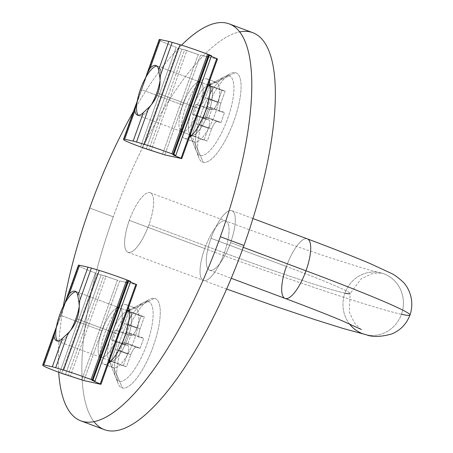 <?xml version="1.0" encoding="UTF-8"?>
<svg xmlns="http://www.w3.org/2000/svg" width="453" height="453" viewBox="0 0 453 453"><rect width="100%" height="100%" fill="white"/><g stroke="black" fill="none" stroke-linecap="round" stroke-linejoin="round"><path stroke-width="0.34" stroke-dasharray="2.27 1.7" d="M118.533 350.158A8.477 2.65 110.5 0 1 124.003 342.757L136.257 347.338A8.477 2.65 -69.5 0 0 130.787 354.739L118.533 350.158L130.787 354.739A8.477 2.65 110.5 0 1 136.257 347.338L140.175 348.198L143.743 338.232L139.824 337.372L127.57 332.791A8.477 2.65 110.5 0 1 127.457 332.757A8.477 2.65 110.5 0 1 127.814 324.246L140.068 328.827A8.477 2.65 -69.5 0 0 139.711 337.338A8.477 2.65 -69.5 0 0 139.824 337.372A8.477 2.65 110.5 0 1 140.068 328.827L144.348 316.868L141.081 316.149L136.8 328.108L124.547 323.527A8.477 2.65 110.5 0 1 119.077 330.928L131.33 335.509A8.477 2.65 -69.5 0 0 136.8 328.108A8.477 2.65 110.5 0 1 131.33 335.509L127.412 334.648L123.845 344.614L127.763 345.475A8.477 2.65 110.5 0 1 127.519 354.02L123.239 365.979L126.506 366.698L130.787 354.739L126.506 366.698L123.239 365.979L127.519 354.02L115.266 349.439L110.985 361.398L123.239 365.979L110.985 361.398L114.252 362.117L126.506 366.698L114.252 362.117L118.533 350.158L114.252 362.117L110.985 361.398L115.266 349.439L127.519 354.02A8.477 2.65 -69.5 0 0 127.876 345.509A8.477 2.65 -69.5 0 0 127.763 345.475L115.509 340.894A8.477 2.65 110.5 0 1 115.623 340.928A8.477 2.65 110.5 0 1 115.266 349.439A8.477 2.65 -69.5 0 0 115.509 340.894L111.591 340.033L115.158 330.067L119.077 330.928A8.477 2.65 -69.5 0 0 124.547 323.527L128.828 311.568L141.081 316.149L144.348 316.868L132.095 312.287L128.828 311.568L132.095 312.287L144.348 316.868L140.068 328.827L127.814 324.246L132.095 312.287L127.814 324.246A8.477 2.65 -69.5 0 0 127.57 332.791L139.824 337.372L143.743 338.232L131.489 333.651L127.57 332.791L131.489 333.651L127.922 343.617L124.003 342.757A8.477 2.65 -69.5 0 0 118.533 350.158M148.069 301.562A42.378 13.256 110.5 0 1 146.857 344.291A42.378 13.256 110.5 0 1 119.518 381.284A42.378 13.256 110.5 0 1 120.73 338.555A42.378 13.256 110.5 0 1 148.069 301.562A42.378 13.256 -69.5 0 0 143.714 302.411A42.378 13.256 -69.5 0 0 121.376 336.783A42.378 13.256 -69.5 0 0 115.691 377.377A42.378 13.256 -69.5 0 0 119.518 381.284L110.775 361.149L119.518 381.284A42.378 13.256 -69.5 0 0 146.857 344.291A42.378 13.256 -69.5 0 0 148.069 301.562L129.303 310.86L148.069 301.562M58.89 341.67A26.489 8.284 -69.5 0 0 70.753 330.175A26.489 8.284 110.5 0 1 58.89 341.67A26.489 8.284 110.5 0 1 58.539 341.568A26.489 8.284 110.5 0 1 57.661 341.03A26.489 8.284 -69.5 0 0 58.89 341.67L99.23 356.749L58.89 341.67M110.045 360.792A26.489 8.284 110.5 0 1 108.341 358.606A26.489 8.284 110.5 0 1 111.891 333.238A26.489 8.284 110.5 0 1 125.855 311.755A26.489 8.284 110.5 0 1 128.573 311.222L76.733 291.84A26.489 8.284 110.5 0 1 77.089 291.947A26.489 8.284 110.5 0 1 79.235 306.488A26.489 8.284 -69.5 0 0 76.733 291.84A26.489 8.284 -69.5 0 0 76.076 291.777A26.489 8.284 110.5 0 1 76.733 291.84L128.573 311.222A26.489 8.284 -69.5 0 0 111.687 333.787A26.489 8.284 -69.5 0 0 110.379 360.945M109.462 360.577L100.951 357.423A26.489 8.284 110.5 0 1 102.061 330.82A26.489 8.284 110.5 0 1 119.501 307.802A26.489 8.284 110.5 0 1 118.392 334.405L109.637 331.132L118.392 334.405A26.489 8.284 -69.5 0 0 118.04 307.672M128.573 311.222L128.573 311.222A26.489 8.284 -69.5 0 1 128.929 311.33M123.845 344.614L127.412 334.648L115.158 330.067L111.591 340.033L123.845 344.614L111.591 340.033L115.509 340.894L127.763 345.475L123.845 344.614M140.175 348.198L136.257 347.338L124.003 342.757L127.922 343.617L140.175 348.198L127.922 343.617L131.489 333.651L143.743 338.232L140.175 348.198M128.828 311.568L124.547 323.527L136.8 328.108L141.081 316.149L128.828 311.568M127.412 334.648L131.33 335.509L119.077 330.928L115.158 330.067L127.412 334.648M129.371 311.539A26.489 8.284 110.5 0 1 127.418 339.037A26.489 8.284 110.5 0 1 110.849 361.075A26.489 8.284 -69.5 0 0 127.418 339.037A26.489 8.284 -69.5 0 0 129.371 311.539M108.544 330.724L77.01 318.935L108.544 330.724M116.636 308.131A26.489 8.284 -69.5 0 0 102.061 330.82L60.679 315.345L56.387 327.021L64.87 303.334L60.679 315.345L102.061 330.82A26.489 8.284 -69.5 0 0 101.308 357.53A26.489 8.284 -69.5 0 0 118.392 334.405A26.489 8.284 110.5 0 1 100.951 357.423M66.03 299.863L78.431 265.226L78.624 265.888L42.944 365.548L78.624 265.888L78.431 265.226L66.03 299.863M42.752 364.88L55.153 330.248L42.752 364.88M130.515 281.432L128.522 280.996L130.515 281.432L94.83 381.092L130.679 281.449M127.786 280.917L130.464 282.043L127.65 280.826M136.489 284.631L100.804 384.291L136.489 284.631L127.033 282.559L136.653 284.648M97.31 273.703L61.625 373.357L97.31 273.703L101.115 274.977L65.436 374.631L101.115 274.977L103.816 275.566L68.131 375.226L103.816 275.566L106.081 276.285L70.396 375.939L106.081 276.285L117.389 280.22L81.71 379.88L117.389 280.22L119.654 280.934L83.969 380.594L119.654 280.934L125.883 282.304L119.654 280.934L95.396 272.989A26.489 1.121 19.7 0 1 78.624 265.888A26.489 1.121 -160.3 0 0 95.396 272.989L59.711 372.643L95.396 272.989M92.135 380.497L92.31 379.999L92.135 380.497M92.769 380.639L128.38 281.183L92.769 380.639M199.348 124.45A8.477 2.65 110.5 0 1 204.818 117.05L217.072 121.631A8.477 2.65 -69.5 0 0 211.602 129.031L199.348 124.45L211.602 129.031A8.477 2.65 110.5 0 1 217.072 121.631L220.99 122.491L224.558 112.525L220.639 111.665L208.386 107.084A8.477 2.65 110.5 0 1 208.272 107.05A8.477 2.65 110.5 0 1 208.623 98.539L220.877 103.12A8.477 2.65 -69.5 0 0 220.526 111.636A8.477 2.65 -69.5 0 0 220.639 111.665A8.477 2.65 110.5 0 1 220.877 103.12L225.164 91.161L221.896 90.441L217.616 102.401L205.362 97.82A8.477 2.65 110.5 0 1 199.892 105.221L212.146 109.802A8.477 2.65 -69.5 0 0 217.616 102.401A8.477 2.65 110.5 0 1 212.146 109.802L208.227 108.941L204.66 118.907L208.578 119.768A8.477 2.65 110.5 0 1 208.335 128.312L204.054 140.271L207.321 140.991L211.602 129.031L207.321 140.991L204.054 140.271L208.335 128.312L196.081 123.731L191.8 135.69L204.054 140.271L191.8 135.69L195.067 136.41L207.321 140.991L195.067 136.41L199.348 124.45L195.067 136.41L191.8 135.69L196.081 123.731L208.335 128.312A8.477 2.65 -69.5 0 0 208.691 119.802A8.477 2.65 -69.5 0 0 208.578 119.768L196.325 115.187A8.477 2.65 110.5 0 1 196.438 115.221A8.477 2.65 110.5 0 1 196.081 123.731A8.477 2.65 -69.5 0 0 196.325 115.187L192.406 114.326L195.973 104.36L199.892 105.221A8.477 2.65 -69.5 0 0 205.362 97.82L209.643 85.86L221.896 90.441L225.164 91.161L212.91 86.58L209.643 85.86L212.91 86.58L225.164 91.161L220.877 103.12L208.623 98.539L212.91 86.58L208.623 98.539A8.477 2.65 -69.5 0 0 208.386 107.084L220.639 111.665L224.558 112.525L212.304 107.944L208.386 107.084L212.304 107.944L208.737 117.91L204.818 117.05A8.477 2.65 -69.5 0 0 199.348 124.45M228.878 75.855A42.378 13.256 110.5 0 1 227.672 118.59A42.378 13.256 110.5 0 1 200.334 155.577A42.378 13.256 110.5 0 1 201.54 112.848A42.378 13.256 110.5 0 1 228.878 75.855A42.378 13.256 -69.5 0 0 224.529 76.704A42.378 13.256 -69.5 0 0 202.191 111.076A42.378 13.256 -69.5 0 0 196.506 151.67A42.378 13.256 -69.5 0 0 200.334 155.577L191.591 135.441L200.334 155.577A42.378 13.256 -69.5 0 0 227.672 118.59A42.378 13.256 -69.5 0 0 228.878 75.855L210.118 85.153L228.878 75.855M139.705 115.962A26.489 8.284 -69.5 0 0 151.568 104.467A26.489 8.284 110.5 0 1 139.705 115.962A26.489 8.284 110.5 0 1 139.348 115.86A26.489 8.284 110.5 0 1 138.476 115.322A26.489 8.284 -69.5 0 0 139.705 115.962L180.045 131.042L139.705 115.962M190.855 135.085A26.489 8.284 110.5 0 1 189.156 132.899A26.489 8.284 110.5 0 1 192.706 107.531A26.489 8.284 110.5 0 1 206.67 86.047A26.489 8.284 110.5 0 1 209.388 85.515L157.548 66.132A26.489 8.284 110.5 0 1 157.899 66.24A26.489 8.284 110.5 0 1 160.051 80.787A26.489 8.284 -69.5 0 0 157.548 66.132A26.489 8.284 -69.5 0 0 156.891 66.07A26.489 8.284 110.5 0 1 157.548 66.132L209.388 85.515A26.489 8.284 -69.5 0 0 192.502 108.08A26.489 8.284 -69.5 0 0 191.194 135.243M190.277 134.869L181.132 131.449L190.277 134.869M209.388 85.515L209.388 85.515A26.489 8.284 -69.5 0 1 209.745 85.623M204.66 118.907L208.227 108.941L195.973 104.36L192.406 114.326L204.66 118.907L192.406 114.326L196.325 115.187L208.578 119.768L204.66 118.907M220.99 122.491L217.072 121.631L204.818 117.05L208.737 117.91L220.99 122.491L208.737 117.91L212.304 107.944L224.558 112.525L220.99 122.491M209.643 85.86L205.362 97.82L217.616 102.401L221.896 90.441L209.643 85.86M208.227 108.941L212.146 109.802L199.892 105.221L195.973 104.36L208.227 108.941M210.181 85.832A26.489 8.284 110.5 0 1 208.227 113.335A26.489 8.284 110.5 0 1 191.664 135.368A26.489 8.284 -69.5 0 0 208.227 113.335A26.489 8.284 -69.5 0 0 210.181 85.832M197.451 82.423A26.489 8.284 -69.5 0 0 182.876 105.113L141.489 89.643L137.202 101.313L145.685 77.627L141.489 89.643L182.876 105.113A26.489 8.284 110.5 0 1 200.317 82.095A26.489 8.284 110.5 0 1 199.207 108.703L190.453 105.424L199.207 108.703A26.489 8.284 -69.5 0 0 198.85 81.965M189.36 105.017L157.825 93.227L189.36 105.017M146.846 74.156L159.246 39.519L159.439 40.181L123.76 139.841L159.439 40.181L159.246 39.519L146.846 74.156M123.567 139.179L135.968 104.541L123.567 139.179M211.33 55.725L209.337 55.289L211.33 55.725L175.645 155.385L211.494 55.742M208.601 55.215L211.279 56.336L208.465 55.119M217.298 58.93L181.619 158.584L217.298 58.93L207.848 56.852L217.463 58.941M178.125 47.995L142.44 147.655L178.125 47.995L181.93 49.269L146.251 148.924L181.93 49.269L184.631 49.858L148.946 149.518L184.631 49.858L186.891 50.577L151.211 150.232L186.891 50.577L198.204 54.513L162.525 154.173L198.204 54.513L200.469 55.232L164.784 154.886L200.469 55.232L206.698 56.597L200.469 55.232L176.211 47.282A26.489 1.121 19.7 0 1 159.439 40.181A26.489 1.121 -160.3 0 0 176.211 47.282L140.526 146.936L176.211 47.282M172.95 154.79L173.125 154.292L172.95 154.79M173.584 154.932L209.195 55.476L173.584 154.932M182.876 105.113A26.489 8.284 -69.5 0 0 182.123 131.823A26.489 8.284 -69.5 0 0 199.207 108.703A26.489 8.284 110.5 0 1 181.766 131.715A26.489 8.284 110.5 0 1 182.876 105.113M93.969 421.652A211.896 66.28 110.5 0 1 113.284 216.834L89.717 208.023L113.284 216.834A211.896 66.28 -69.5 0 0 104.405 429.659M58.692 372.258A211.896 66.28 110.5 0 1 63.346 306.228A211.896 66.28 -69.5 0 0 58.692 372.258M224.337 252.853L148.929 224.665A31.784 9.943 110.5 0 1 128.001 252.281A31.784 9.943 110.5 0 1 129.332 220.356L204.739 248.55A31.784 9.943 -69.5 0 0 203.408 280.475A31.784 9.943 -69.5 0 0 224.337 252.853A31.784 9.943 -69.5 0 0 225.668 220.934A31.784 9.943 -69.5 0 0 204.739 248.55L129.332 220.356A31.784 9.943 -69.5 0 0 128.425 252.406A31.784 9.943 -69.5 0 0 148.929 224.665A31.784 9.943 -69.5 0 0 149.835 192.616A31.784 9.943 -69.5 0 0 129.332 220.356A31.784 9.943 110.5 0 1 150.26 192.74A31.784 9.943 110.5 0 1 148.929 224.665L224.337 252.853A100.651 4.258 -160.3 0 0 344.914 293.148A31.784 30.158 -77.6 0 1 380.01 272.678A31.784 30.158 102.4 0 0 344.914 293.148A100.651 4.258 19.7 0 1 224.337 252.853A31.784 9.943 110.5 0 1 203.408 280.475A31.784 9.943 110.5 0 1 204.739 248.55A31.784 9.943 110.5 0 1 225.668 220.934A31.784 9.943 110.5 0 1 224.337 252.853M366.358 334.761L366.369 334.767A31.784 30.158 102.4 0 0 401.471 314.291A31.784 30.158 102.4 0 0 380.01 272.678A31.784 30.158 -77.6 0 1 401.471 314.291A164.218 6.948 19.7 0 1 204.739 248.55A164.218 6.948 -160.3 0 0 401.471 314.291A31.784 30.158 -77.6 0 1 366.432 334.778M286.398 266.489L210.99 238.295A31.784 9.943 110.5 0 1 231.919 210.679A31.784 9.943 110.5 0 1 230.588 242.604L243.284 247.349L230.588 242.604A31.784 9.943 110.5 0 1 209.66 270.22A31.784 9.943 110.5 0 1 210.99 238.295A31.784 9.943 -69.5 0 0 210.084 270.345A31.784 9.943 -69.5 0 0 230.588 242.604A31.784 9.943 -69.5 0 0 231.494 210.554A31.784 9.943 -69.5 0 0 210.99 238.295L286.398 266.489A100.651 4.258 19.7 0 1 350.124 293.601A100.651 4.258 -160.3 0 0 286.398 266.489A31.784 9.943 110.5 0 1 307.327 238.867A31.784 9.943 -69.5 0 0 286.398 266.489A31.784 9.943 -69.5 0 0 285.067 298.414M252.814 32.707A211.896 66.28 -69.5 0 0 113.284 216.834A211.896 66.28 110.5 0 1 239.682 31.908M122.452 388.028A47.678 14.915 -69.5 0 0 153.205 346.415A47.678 14.915 -69.5 0 0 154.564 298.34A47.678 14.915 -69.5 0 0 123.805 339.954A47.678 14.915 -69.5 0 0 122.452 388.028L113.663 367.796A31.784 9.943 -69.5 0 0 134.167 340.05A31.784 9.943 -69.5 0 0 135.073 308L154.564 298.34A47.678 14.915 110.5 0 1 153.205 346.415A47.678 14.915 110.5 0 1 122.452 388.028A47.678 14.915 110.5 0 1 118.142 383.634A47.678 14.915 110.5 0 1 124.535 337.961A47.678 14.915 110.5 0 1 149.671 299.297A47.678 14.915 110.5 0 1 154.564 298.34L135.073 308A31.784 9.943 110.5 0 1 135.498 308.125A31.784 9.943 110.5 0 1 133.924 340.718A31.784 9.943 110.5 0 1 113.663 367.796L104.235 364.274A31.784 9.943 110.5 0 1 105.141 332.225A31.784 9.943 110.5 0 1 125.645 304.478A31.784 9.943 110.5 0 1 128.51 307.389A31.784 9.943 -69.5 0 0 126.07 304.603A31.784 9.943 -69.5 0 0 125.645 304.478L135.073 308A31.784 9.943 -69.5 0 0 131.812 308.64A31.784 9.943 -69.5 0 0 115.056 334.416A31.784 9.943 -69.5 0 0 110.792 364.863A31.784 9.943 -69.5 0 0 113.663 367.796L122.452 388.028M203.261 162.327A47.678 14.915 -69.5 0 0 234.02 120.708A47.678 14.915 -69.5 0 0 235.379 72.633A47.678 14.915 -69.5 0 0 204.62 114.252A47.678 14.915 -69.5 0 0 203.261 162.327L194.479 142.089A31.784 9.943 -69.5 0 0 214.982 114.343A31.784 9.943 -69.5 0 0 215.888 82.293L235.379 72.633A47.678 14.915 110.5 0 1 234.02 120.708A47.678 14.915 110.5 0 1 203.261 162.327A47.678 14.915 110.5 0 1 198.958 157.927A47.678 14.915 110.5 0 1 205.351 112.259A47.678 14.915 110.5 0 1 230.486 73.59A47.678 14.915 110.5 0 1 235.379 72.633L215.888 82.293A31.784 9.943 110.5 0 1 216.313 82.423A31.784 9.943 110.5 0 1 214.739 115.011A31.784 9.943 110.5 0 1 194.479 142.089L185.051 138.567A31.784 9.943 110.5 0 1 185.957 106.517A31.784 9.943 110.5 0 1 206.46 78.771A31.784 9.943 110.5 0 1 209.326 81.682A31.784 9.943 -69.5 0 0 206.885 78.896A31.784 9.943 -69.5 0 0 206.46 78.771L215.888 82.293A31.784 9.943 -69.5 0 0 212.627 82.933A31.784 9.943 -69.5 0 0 195.872 108.709A31.784 9.943 -69.5 0 0 191.608 139.156A31.784 9.943 -69.5 0 0 194.479 142.089L203.261 162.327M181.528 45.158A211.896 66.28 -69.5 0 0 133.465 111.489A211.896 66.28 110.5 0 1 181.528 45.158M108.612 362.955A31.784 9.943 110.5 0 1 104.235 364.274A31.784 9.943 -69.5 0 0 108.612 362.955M189.428 137.248A31.784 9.943 110.5 0 1 185.051 138.567A31.784 9.943 -69.5 0 0 189.428 137.248M210.067 84.751A31.784 9.943 110.5 0 1 215.888 82.293L206.46 78.771A31.784 9.943 -69.5 0 0 186.2 105.849A31.784 9.943 -69.5 0 0 184.626 138.442A31.784 9.943 -69.5 0 0 185.051 138.567L194.479 142.089A31.784 9.943 110.5 0 1 194.054 141.965A31.784 9.943 110.5 0 1 190.872 136.11M190.758 135.079A31.784 9.943 110.5 0 1 209.309 85.458M129.252 310.458A31.784 9.943 110.5 0 1 135.073 308L125.645 304.478A31.784 9.943 -69.5 0 0 105.385 331.556A31.784 9.943 -69.5 0 0 103.811 364.15A31.784 9.943 -69.5 0 0 104.235 364.274L113.663 367.796A31.784 9.943 110.5 0 1 113.239 367.672A31.784 9.943 110.5 0 1 110.056 361.817M109.943 360.786A31.784 9.943 110.5 0 1 128.493 311.166M349.439 323.889A31.784 30.158 -77.6 0 1 344.914 293.148A31.784 30.158 102.4 0 0 349.439 323.889M401.471 314.291A164.218 6.948 -160.3 0 0 409.976 315.028M150.26 192.74L225.668 220.934C286.528 243.867 363.895 269.507 380.01 272.678L381.607 272.995L372.372 273.629L361.347 278.674L350.124 293.601A100.651 4.258 19.7 0 1 344.914 293.148M139.711 337.338L127.457 332.757M127.876 345.509L115.623 340.928M56.653 340.86L58.539 341.568M108.341 358.606L109.298 361.047M109.711 362.111L115.691 377.377M125.855 311.755L127.616 310.837M129.19 310.011L143.714 302.411M127.316 310.724L119.501 307.802M75.204 291.239L77.089 291.947M91.97 380.48L92.163 379.942M220.526 111.636L208.272 107.05M208.691 119.802L196.438 115.221M190.271 134.898L181.766 131.715M137.463 115.153L139.348 115.86M189.156 132.899L190.113 135.339M190.526 136.404L196.506 151.67M206.67 86.047L208.431 85.13M210.005 84.309L224.529 76.704M208.131 85.017L200.317 82.095M156.019 65.532L157.899 66.24M172.786 154.779L172.978 154.235M128.001 252.281L226.63 289.042M206.885 78.896L216.313 82.423M126.07 304.603L135.498 308.125M209.66 270.22L231.24 278.289M212.627 82.933L230.486 73.59M191.608 139.156L198.958 157.927M184.626 138.442L194.054 141.965M131.812 308.64L149.671 299.297M110.792 364.863L118.142 383.634M103.811 364.15L113.239 367.672M231.919 210.679L252.955 218.544M361.375 329.501L359.744 328.357L354.625 323.136L349.314 312.236L350.124 293.601"/><path stroke-width="0.68" d="M70.753 330.175A26.489 8.284 -69.5 0 0 79.235 306.488A26.489 8.284 110.5 0 1 70.753 330.175M76.076 291.777A26.489 8.284 -69.5 0 0 60.051 313.855A26.489 8.284 -69.5 0 0 57.661 341.03A26.489 8.284 110.5 0 1 60.051 313.855A26.489 8.284 110.5 0 1 76.076 291.777M109.456 360.599L110.379 360.945A26.489 8.284 -69.5 0 0 110.736 361.052L109.462 360.577L110.736 361.052A26.489 8.284 110.5 0 1 110.045 360.792M100.323 357.157L99.23 356.749L100.323 357.157M128.607 311.205L129.303 310.86L128.607 311.205M128.573 311.222A26.489 8.284 110.5 0 1 129.371 311.539A26.489 8.284 -69.5 0 0 128.929 311.33L127.316 310.724M109.637 331.132L108.544 330.724L109.637 331.132M78.431 265.226A21.189 0.895 19.7 0 1 79.53 265.288L88.007 267.151A21.189 0.895 19.7 0 1 91.376 268.068A21.189 0.895 -160.3 0 0 88.007 267.151L77.791 295.684L78.975 302.706L91.376 268.068L99.235 270.418A26.489 1.121 19.7 0 1 126.755 279.875L91.07 379.535A26.489 1.121 -160.3 0 0 63.556 370.073A26.489 1.121 19.7 0 1 91.07 379.535L126.755 279.875A26.489 1.121 -160.3 0 0 99.235 270.418L63.556 370.073L55.696 367.728A21.189 0.895 -160.3 0 0 52.322 366.811L43.85 364.948A21.189 0.895 -160.3 0 0 42.752 364.88L42.944 365.548L42.752 364.88A21.189 0.895 19.7 0 1 42.752 364.852A21.189 0.895 19.7 0 1 43.85 364.948L54.066 336.415A26.489 8.284 -69.5 0 0 56.653 340.86A26.489 8.284 -69.5 0 0 62.537 338.278A26.489 8.284 110.5 0 1 54.066 336.415L43.85 364.948L52.322 366.811L62.537 338.278L68.097 333.091C71.987 329.274 74.955 324.558 77.01 318.935C74.955 324.558 71.987 329.274 68.097 333.091L55.696 367.728L68.097 333.091L62.537 338.278L52.322 366.811A21.189 0.895 19.7 0 1 55.696 367.728L63.556 370.073L99.235 270.418L91.376 268.068L78.975 302.706C79.643 307.881 78.992 313.289 77.01 318.935C78.992 313.289 79.643 307.881 78.975 302.706L77.791 295.684A26.489 8.284 -69.5 0 0 75.204 291.239A26.489 8.284 -69.5 0 0 69.315 293.821L66.03 299.863L64.87 303.334L66.285 299.127L69.315 293.821A26.489 8.284 110.5 0 1 77.791 295.684L88.007 267.151L79.53 265.288L69.315 293.821L79.53 265.288A21.189 0.895 -160.3 0 0 78.431 265.198L66.291 299.11M55.153 330.248L56.387 327.021L55.153 330.248L54.066 336.415L55.153 330.248M92.984 380.248L128.669 280.588L92.984 380.248L94.994 381.103L91.07 379.535M94.994 381.103L130.679 281.449L128.669 280.588L130.515 281.432M92.163 379.942L127.65 280.826L92.31 379.999L127.814 280.837L128.522 280.996L127.786 280.917M59.711 372.643A26.489 1.121 19.7 0 1 42.944 365.548A26.489 1.121 -160.3 0 0 59.711 372.643L83.969 380.594L100.804 384.291L100.238 383.946L135.923 284.291L130.464 282.043L136.489 284.631M127.033 282.559L125.883 282.304L127.033 282.559M126.755 279.875L128.669 280.588M92.135 380.497L94.83 381.092L92.135 380.497M100.968 384.303L136.653 284.648L135.923 284.291L100.238 383.946L92.769 380.639L100.968 384.303L83.969 380.594L61.625 373.357M118.04 307.672A26.489 8.284 -69.5 0 0 116.636 308.131M151.568 104.467A26.489 8.284 -69.5 0 0 160.051 80.787A26.489 8.284 110.5 0 1 151.568 104.467M156.891 66.07A26.489 8.284 -69.5 0 0 140.866 88.148A26.489 8.284 -69.5 0 0 138.476 115.322A26.489 8.284 110.5 0 1 140.866 88.148A26.489 8.284 110.5 0 1 156.891 66.07M190.271 134.898L191.194 135.243A26.489 8.284 -69.5 0 0 191.545 135.345L190.277 134.869L191.545 135.345A26.489 8.284 110.5 0 1 190.855 135.085M181.132 131.449L180.045 131.042L181.132 131.449M209.422 85.498L210.118 85.153L209.422 85.498M209.388 85.515A26.489 8.284 110.5 0 1 210.181 85.832A26.489 8.284 -69.5 0 0 209.745 85.623L208.131 85.017M190.453 105.424L189.36 105.017L190.453 105.424M159.246 39.519A21.189 0.895 19.7 0 1 160.345 39.587L168.822 41.444A21.189 0.895 19.7 0 1 172.191 42.361A21.189 0.895 -160.3 0 0 168.822 41.444L158.607 69.977L159.79 76.999L172.191 42.361L180.051 44.711A26.489 1.121 19.7 0 1 207.57 54.167L171.885 153.827A26.489 1.121 -160.3 0 0 144.371 144.365A26.489 1.121 19.7 0 1 171.885 153.827L207.57 54.167A26.489 1.121 -160.3 0 0 180.051 44.711L144.371 144.365L136.506 142.021A21.189 0.895 -160.3 0 0 133.137 141.104L124.66 139.241A21.189 0.895 -160.3 0 0 123.567 139.179L123.76 139.841L123.567 139.179A21.189 0.895 19.7 0 1 123.567 139.145A21.189 0.895 19.7 0 1 124.66 139.241L134.881 110.713A26.489 8.284 -69.5 0 0 137.463 115.153A26.489 8.284 -69.5 0 0 143.352 112.571A26.489 8.284 110.5 0 1 134.881 110.713L124.66 139.241L133.137 141.104L143.352 112.571L148.912 107.384C152.797 103.567 155.77 98.85 157.825 93.227C155.77 98.85 152.797 103.567 148.912 107.384L136.506 142.021L148.912 107.384L143.352 112.571L133.137 141.104A21.189 0.895 19.7 0 1 136.506 142.021L144.371 144.365L180.051 44.711L172.191 42.361L159.79 76.999C160.458 82.174 159.801 87.588 157.825 93.227C159.801 87.588 160.458 82.174 159.79 76.999L158.607 69.977A26.489 8.284 -69.5 0 0 156.019 65.532A26.489 8.284 -69.5 0 0 150.13 68.114L146.846 74.156L145.685 77.627L147.095 73.426L150.13 68.114A26.489 8.284 110.5 0 1 158.607 69.977L168.822 41.444L160.345 39.587L150.13 68.114L160.345 39.587A21.189 0.895 -160.3 0 0 159.246 39.49L147.106 73.403M135.968 104.541L137.202 101.313L135.968 104.541L134.881 110.713L135.968 104.541M173.799 154.541L209.479 54.887L173.799 154.541L175.809 155.396L171.885 153.827M175.809 155.396L211.494 55.742L209.479 54.887L211.33 55.725M172.978 154.235L208.465 55.119L173.125 154.292L208.629 55.136L209.337 55.289L208.601 55.215M140.526 146.936A26.489 1.121 19.7 0 1 123.76 139.841A26.489 1.121 -160.3 0 0 140.526 146.936L164.784 154.886L181.619 158.584L181.053 158.244L216.738 58.584L211.279 56.336L217.298 58.93M207.848 56.852L206.698 56.597L207.848 56.852M207.57 54.167L209.479 54.887M172.95 154.79L175.645 155.385L172.95 154.79M181.783 158.601L217.463 58.941L216.738 58.584L181.053 158.244L173.51 155.136L181.783 158.601L164.784 154.886L142.44 147.655M198.85 81.965A26.489 8.284 -69.5 0 0 197.451 82.423M80.838 420.854L104.405 429.659A211.896 66.28 -69.5 0 0 243.935 245.532L220.373 236.726A211.896 66.28 110.5 0 1 80.838 420.854A211.896 66.28 110.5 0 1 58.692 372.258A211.896 66.28 -69.5 0 0 120.102 407.338A211.896 66.28 -69.5 0 0 220.373 236.726A211.896 66.28 -69.5 0 0 249.201 55.351A211.896 66.28 -69.5 0 0 181.528 45.158A211.896 66.28 110.5 0 1 229.246 23.896A211.896 66.28 110.5 0 1 220.373 236.726L243.935 245.532A211.896 66.28 110.5 0 1 93.969 421.652M63.346 306.228A211.896 66.28 110.5 0 1 89.717 208.023A211.896 66.28 -69.5 0 0 63.346 306.228M366.432 334.778A31.784 30.158 -77.6 0 1 366.369 334.767C372.434 337.236 380.939 336.953 391.873 333.923C400.463 330.305 406.5 324.008 409.976 315.028A164.218 6.948 -160.3 0 0 305.996 270.792L243.284 247.349L305.996 270.792A31.784 9.943 110.5 0 1 285.067 298.414A31.784 9.943 -69.5 0 0 305.996 270.792A31.784 9.943 -69.5 0 0 307.327 238.867A31.784 9.943 110.5 0 1 305.996 270.792A164.218 6.948 19.7 0 1 409.976 315.028A164.218 6.948 19.7 0 1 401.471 314.291M344.914 293.148A100.651 4.258 -160.3 0 0 350.124 293.601M239.682 31.908A211.896 66.28 110.5 0 1 243.935 245.532A211.896 66.28 -69.5 0 0 252.814 32.707L229.246 23.896M133.465 111.489A211.896 66.28 -69.5 0 0 89.717 208.023A211.896 66.28 110.5 0 1 133.465 111.489M128.51 307.389A31.784 9.943 110.5 0 1 124.739 336.528A31.784 9.943 110.5 0 1 108.612 362.955A31.784 9.943 -69.5 0 0 124.739 336.528A31.784 9.943 -69.5 0 0 128.51 307.389M209.326 81.682A31.784 9.943 110.5 0 1 205.554 110.821A31.784 9.943 110.5 0 1 189.428 137.248A31.784 9.943 -69.5 0 0 205.554 110.821A31.784 9.943 -69.5 0 0 209.326 81.682M190.872 136.11A31.784 9.943 110.5 0 1 190.758 135.079M209.309 85.458A31.784 9.943 110.5 0 1 210.067 84.751M110.056 361.817A31.784 9.943 110.5 0 1 109.943 360.786M128.493 311.166A31.784 9.943 110.5 0 1 129.252 310.458M366.369 334.767A31.784 30.158 -77.6 0 1 349.439 323.889A31.784 30.158 102.4 0 0 366.369 334.767L343.136 328.487L315.022 319.665L274.337 305.985L226.63 289.042M231.24 278.289L285.067 298.414A31.784 9.943 110.5 0 1 286.398 266.489M100.311 357.185L99.218 356.777L100.311 357.185M109.298 361.047L109.711 362.111M127.616 310.837L129.19 310.011M118.171 307.304L117.078 306.896L118.171 307.304M54.892 330.939L42.752 364.852M181.126 131.478L180.034 131.07L181.126 131.478M190.113 135.339L190.526 136.404M208.431 85.13L210.005 84.309M198.986 81.597L197.893 81.189L198.986 81.597M135.707 105.232L123.567 139.145M409.976 315.028C415.095 300.481 408.419 286.732 402.496 281.494C397.689 277.162 393.844 274.41 390.973 273.233L370.424 263.714C354.229 256.828 333.198 248.55 307.327 238.867L252.955 218.544M285.067 298.414C308.187 307.066 327.128 314.484 341.89 320.662L361.375 329.501"/></g></svg>
